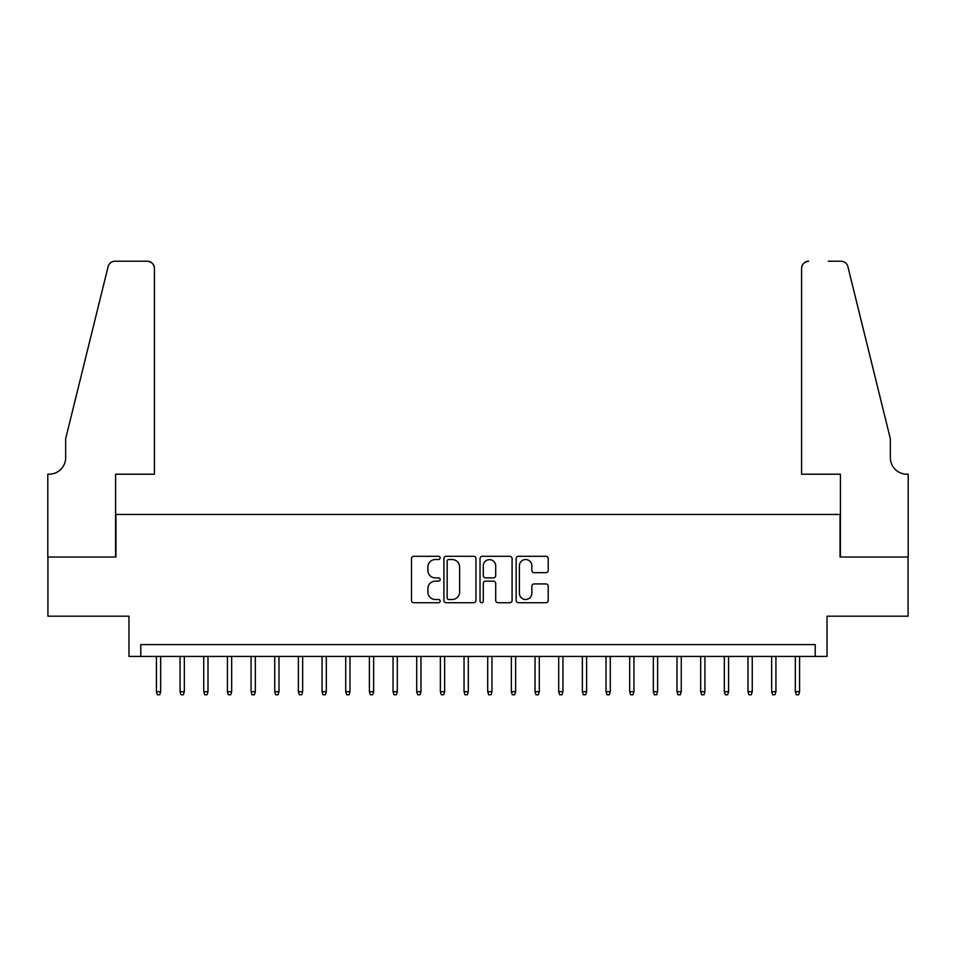 <?xml version="1.0" encoding="UTF-8"?>
<svg xmlns="http://www.w3.org/2000/svg" width="956" height="956" viewBox="0 0 956 956"><rect width="100%" height="100%" fill="white"/><g stroke="black" fill="none" stroke-linecap="round" stroke-linejoin="round"><path stroke-width="1.43" d="M440.142 557.91A1.625 1.625 0 0 0 438.517 556.284L413.84 556.284A2.318 2.318 0 0 0 411.51 558.615L411.51 600.416A2.318 2.318 0 0 0 413.84 602.746L438.517 602.746A1.625 1.625 0 0 0 440.142 601.121A1.625 1.625 0 0 0 438.517 599.496L435.315 599.496A7.433 7.433 0 0 1 427.882 592.063L427.882 588.573A7.433 7.433 0 0 1 435.315 581.14L438.517 581.14A1.625 1.625 0 0 0 440.142 579.515A1.625 1.625 0 0 0 438.517 577.89L435.315 577.89A7.433 7.433 0 0 1 427.882 570.457L427.882 566.968A7.433 7.433 0 0 1 435.315 559.535L438.517 559.535A1.625 1.625 0 0 0 440.142 557.91M545.876 572.668A2.318 2.318 0 0 0 548.206 570.338L548.206 558.615A2.318 2.318 0 0 0 545.876 556.284L518.475 556.284A2.318 2.318 0 0 0 516.156 558.615L516.156 600.416A2.318 2.318 0 0 0 518.475 602.746L545.876 602.746A2.318 2.318 0 0 0 548.206 600.416L548.206 586.255A2.318 2.318 0 0 0 545.876 583.925L534.153 583.925A2.318 2.318 0 0 0 531.835 586.255L531.835 593.282A6.214 6.214 0 0 1 525.621 599.496A6.214 6.214 0 0 1 519.407 593.282L519.407 565.749A6.214 6.214 0 0 1 525.621 559.535A6.214 6.214 0 0 1 531.835 565.749L531.835 570.338A2.318 2.318 0 0 0 534.153 572.668L545.876 572.668M815.205 656.425L827.036 656.425L827.036 616.19L908.081 616.19L908.081 557.037L840.049 557.037L840.049 514.447L115.951 514.447L115.951 557.037L47.92 557.037L47.92 616.19L128.964 616.19L128.964 656.425L815.205 656.425L815.205 644.595L140.795 644.595L140.795 656.425M475.969 558.615A2.318 2.318 0 0 0 473.65 556.284L446.237 556.284A2.318 2.318 0 0 0 443.919 558.615L443.919 600.416A2.318 2.318 0 0 0 446.237 602.746L473.65 602.746A2.318 2.318 0 0 0 475.969 600.416L475.969 558.615M482.35 556.284L509.763 556.284A2.318 2.318 0 0 1 512.081 558.615L512.081 600.416A2.318 2.318 0 0 1 509.763 602.746L498.028 602.746A2.318 2.318 0 0 1 495.71 600.416L495.71 583.459A2.318 2.318 0 0 0 493.392 581.14L485.612 581.14A2.318 2.318 0 0 0 483.282 583.459L483.282 601.121A1.625 1.625 0 0 1 481.657 602.746A1.625 1.625 0 0 1 480.031 601.121L480.031 558.615A2.318 2.318 0 0 1 482.35 556.284M448.794 559.535A1.625 1.625 0 0 0 447.169 561.172L447.169 597.87A1.625 1.625 0 0 0 448.794 599.496L452.164 599.496A7.433 7.433 0 0 0 459.597 592.063L459.597 566.968A7.433 7.433 0 0 0 452.164 559.535L448.794 559.535M495.71 565.868A6.214 6.214 0 0 0 489.496 559.654A6.214 6.214 0 0 0 483.282 565.868L483.282 575.572A2.318 2.318 0 0 0 485.612 577.89L493.392 577.89A2.318 2.318 0 0 0 495.71 575.572L495.71 565.868M160.68 691.678L159.724 694.761L157.358 694.761L156.414 691.678L160.68 691.678L160.68 656.425M156.414 691.678L156.414 656.425M154.406 474.212L154.406 268.337A7.098 7.098 0 0 0 147.308 261.239L115.007 261.239A7.098 7.098 0 0 0 108.112 266.64L65.665 438.72L65.665 457.649A16.563 16.563 0 0 1 49.103 474.212L47.8 474.212L47.8 557.037L115.592 557.037L115.592 474.212L154.406 474.212L154.406 268.337C153.952 264.059 151.586 261.693 147.308 261.239L127.662 261.239M108.112 266.64C109.916 262.745 109.916 262.745 108.112 266.64C109.916 262.745 109.916 262.745 108.112 266.64M65.665 457.649A16.563 16.563 0 0 1 49.103 474.212M801.594 474.212L801.594 268.337L801.594 474.212L840.408 474.212L840.408 557.037L908.2 557.037L908.2 474.212L906.897 474.212A16.563 16.563 0 0 1 890.335 457.649A16.563 16.563 0 0 0 906.897 474.212M877.321 385.961L847.888 266.64L890.335 438.72L890.335 457.649M828.338 261.239L840.993 261.239A7.098 7.098 0 0 1 847.888 266.64C846.084 262.745 846.084 262.745 847.888 266.64C846.084 262.745 846.084 262.745 847.888 266.64M808.692 261.239A7.098 7.098 0 0 0 801.594 268.337C802.048 264.059 804.414 261.693 808.692 261.239M184.341 691.678L183.397 694.761L181.031 694.761L180.075 691.678L184.341 691.678L184.341 656.425M180.075 691.678L180.075 656.425M208.002 691.678L207.058 694.761L204.692 694.761L203.748 691.678L208.002 691.678L208.002 656.425M203.748 691.678L203.748 656.425M231.663 691.678L230.719 694.761L228.353 694.761L227.409 691.678L231.663 691.678L231.663 656.425M227.409 691.678L227.409 656.425M255.324 691.678L254.38 694.761L252.014 694.761L251.07 691.678L255.324 691.678L255.324 656.425M251.07 691.678L251.07 656.425M278.997 691.678L278.041 694.761L275.675 694.761L274.731 691.678L278.997 691.678L278.997 656.425M274.731 691.678L274.731 656.425M302.658 691.678L301.714 694.761L299.348 694.761L298.392 691.678L302.658 691.678L302.658 656.425M298.392 691.678L298.392 656.425M326.319 691.678L325.375 694.761L323.009 694.761L322.053 691.678L326.319 691.678L326.319 656.425M322.053 691.678L322.053 656.425M349.98 691.678L349.036 694.761L346.67 694.761L345.725 691.678L349.98 691.678L349.98 656.425M345.725 691.678L345.725 656.425M373.641 691.678L372.697 694.761L370.33 694.761L369.386 691.678L373.641 691.678L373.641 656.425M369.386 691.678L369.386 656.425M397.314 691.678L396.358 694.761L393.992 694.761L393.047 691.678L397.314 691.678L397.314 656.425M393.047 691.678L393.047 656.425M420.975 691.678L420.031 694.761L417.653 694.761L416.708 691.678L420.975 691.678L420.975 656.425M416.708 691.678L416.708 656.425M444.636 691.678L443.692 694.761L441.325 694.761L440.369 691.678L444.636 691.678L444.636 656.425M440.369 691.678L440.369 656.425M468.297 691.678L467.353 694.761L464.986 694.761L464.042 691.678L468.297 691.678L468.297 656.425M464.042 691.678L464.042 656.425M491.958 691.678L491.014 694.761L488.647 694.761L487.703 691.678L491.958 691.678L491.958 656.425M487.703 691.678L487.703 656.425M515.631 691.678L514.675 694.761L512.308 694.761L511.364 691.678L515.631 691.678L515.631 656.425M511.364 691.678L511.364 656.425M539.292 691.678L538.348 694.761L535.969 694.761L535.025 691.678L539.292 691.678L539.292 656.425M535.025 691.678L535.025 656.425M562.953 691.678L562.009 694.761L559.642 694.761L558.686 691.678L562.953 691.678L562.953 656.425M558.686 691.678L558.686 656.425M586.614 691.678L585.67 694.761L583.303 694.761L582.359 691.678L586.614 691.678L586.614 656.425M582.359 691.678L582.359 656.425M610.275 691.678L609.331 694.761L606.964 694.761L606.02 691.678L610.275 691.678L610.275 656.425M606.02 691.678L606.02 656.425M633.947 691.678L632.992 694.761L630.625 694.761L629.681 691.678L633.947 691.678L633.947 656.425M629.681 691.678L629.681 656.425M657.608 691.678L656.653 694.761L654.286 694.761L653.342 691.678L657.608 691.678L657.608 656.425M653.342 691.678L653.342 656.425M681.27 691.678L680.325 694.761L677.959 694.761L677.003 691.678L681.27 691.678L681.27 656.425M677.003 691.678L677.003 656.425M704.931 691.678L703.986 694.761L701.62 694.761L700.676 691.678L704.931 691.678L704.931 656.425M700.676 691.678L700.676 656.425M728.592 691.678L727.647 694.761L725.281 694.761L724.337 691.678L728.592 691.678L728.592 656.425M724.337 691.678L724.337 656.425M752.253 691.678L751.308 694.761L748.942 694.761L747.998 691.678L752.253 691.678L752.253 656.425M747.998 691.678L747.998 656.425M775.925 691.678L774.969 694.761L772.603 694.761L771.659 691.678L775.925 691.678L775.925 656.425M771.659 691.678L771.659 656.425M799.586 691.678L798.642 694.761L796.276 694.761L795.32 691.678L799.586 691.678L799.586 656.425M795.32 691.678L795.32 656.425"/></g></svg>
